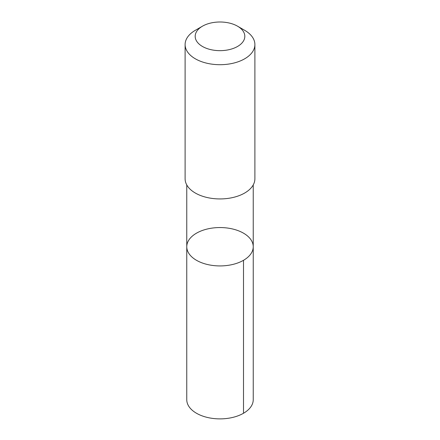 <?xml version="1.0" encoding="UTF-8"?>
<svg xmlns="http://www.w3.org/2000/svg" width="440" height="440" viewBox="0 0 440 440"><rect width="100%" height="100%" fill="white"/><g stroke="black" fill="none" stroke-linecap="round" stroke-linejoin="round"><path stroke-width="0.66" d="M193.386 235.246A33.236 19.19 180 0 1 230.489 228.531A33.236 19.19 180 0 1 253.237 246.741A33.236 19.19 180 0 1 220 265.925A33.236 19.19 180 0 1 186.764 246.741A33.236 19.19 180 0 1 193.386 235.246M186.764 399.691A33.236 19.19 0 0 0 209.512 417.901A33.236 19.19 0 0 0 246.62 411.18A33.236 19.19 0 0 0 253.237 399.691L253.237 246.741A33.236 19.19 180 0 1 220 265.925A33.236 19.19 180 0 1 186.764 246.741L186.764 399.691M202.45 26.197L195.327 30.311A34.892 20.147 0 0 0 185.108 44.556L185.108 178.788A34.892 20.147 0 0 0 208.989 197.906A34.892 20.147 0 0 0 247.946 190.85A34.892 20.147 0 0 0 254.892 178.788L254.892 44.556A34.892 20.147 0 0 0 244.673 30.311L237.551 26.197A24.822 14.333 0 0 0 202.45 26.197A24.822 14.333 0 0 0 203.753 47.163A24.822 14.333 0 0 0 239.877 44.913A24.822 14.333 0 0 0 237.551 26.197M185.108 44.556A34.892 20.147 0 0 0 208.989 63.674A34.892 20.147 0 0 0 247.946 56.623A34.892 20.147 0 0 0 254.892 44.556M243.502 260.31L243.502 413.259M186.769 184.927L186.764 246.741M253.231 184.927L253.237 246.741"/></g></svg>
